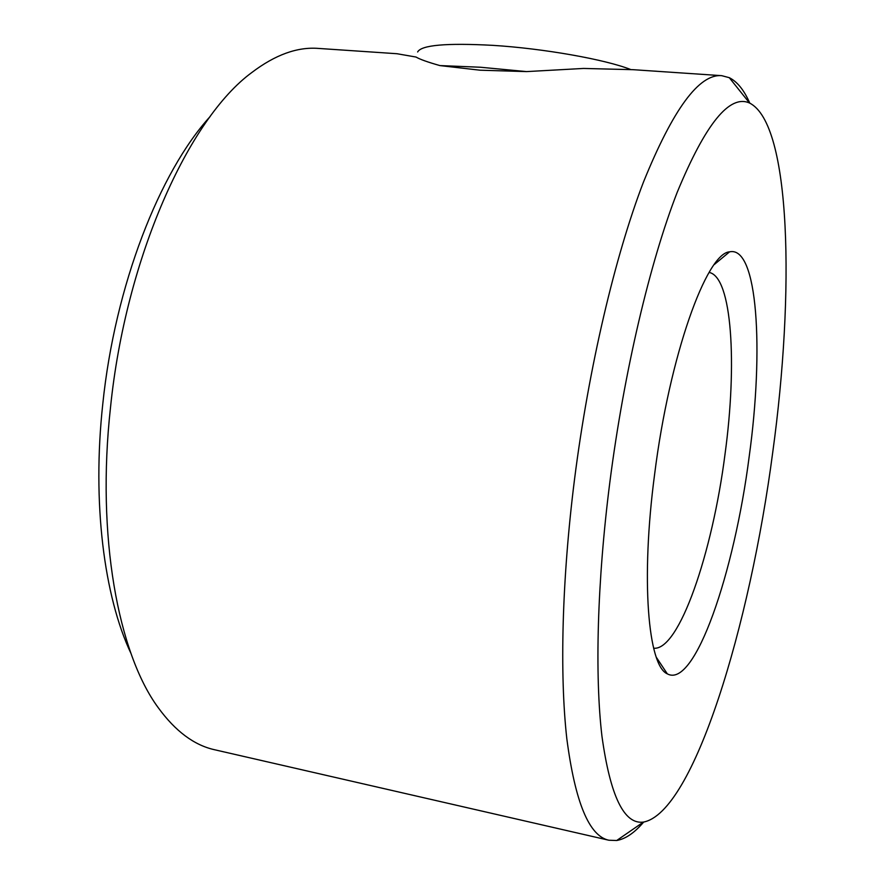 <?xml version="1.0" encoding="UTF-8"?>
<svg xmlns="http://www.w3.org/2000/svg" width="885" height="885" viewBox="0 0 885 885"><rect width="100%" height="100%" fill="white"/><g stroke="black" fill="none" stroke-linecap="round" stroke-linejoin="round"><path stroke-width="1.33" d="M417.643 51.961C421.349 45.069 446.361 42.867 492.691 45.345C543.412 48.454 605.329 59.461 630.706 69.528M653.639 648.218C679.16 651.061 712.469 552.627 725.003 454.304C737.327 364.299 732.127 276.673 709.106 272.436M210.176 116.499C159.588 171.878 114.928 285.755 102.782 403.969C92.018 502.569 104.043 596.39 130.936 653.362M749.805 103.136C744.108 90.159 737.26 81.663 729.284 77.681L721.706 75.668L633.063 69.683L583.547 68.444L526.564 71.596L480.278 67.227L439.9 65.579C427.732 62.138 419.778 59.295 416.038 57.049L396.911 53.72L318.268 48.409C297.305 46.783 275.18 54.804 251.882 72.47C188.903 118.513 125.703 257.413 110.492 407.565C96.266 535.89 118.17 653.263 158.149 707.569C175.341 731.209 194.213 745.281 214.756 749.783L608.858 840.23L616.69 840.507C625.485 838.991 634.49 832.84 643.694 822.054M526.564 71.596L479.913 70.192L439.9 65.579M749.197 456.483C734.428 572.186 694.813 689.238 667.312 673.85C648.108 665.896 640.574 579.907 654.657 473.973C669.569 355.217 706.606 253.044 729.594 251.838C757.792 245.51 763.965 349.984 749.197 456.483M721.706 75.668C699.095 73.732 673.009 109.209 643.45 182.122C615.186 255.665 588.724 367.408 574.509 479.471C561.853 579.896 559.597 674.569 566.82 738.709C575.128 802.286 589.144 836.126 608.858 840.23M609.842 482.259C597.098 582.131 594.775 675.686 601.955 736.265C610.263 796.069 624.08 824.676 643.406 822.088C693.785 812.707 750.159 624.799 772.76 452.124C794.642 293.178 791.323 123.9 749.54 103.025C729.638 94.076 705.544 123.789 677.268 192.156C650.198 261.462 624.047 371.523 609.842 482.259M656.327 657.301L667.312 673.85M714.306 264.515L729.594 251.838M749.54 103.025L729.284 77.681M643.406 822.088L616.69 840.507"/></g></svg>
